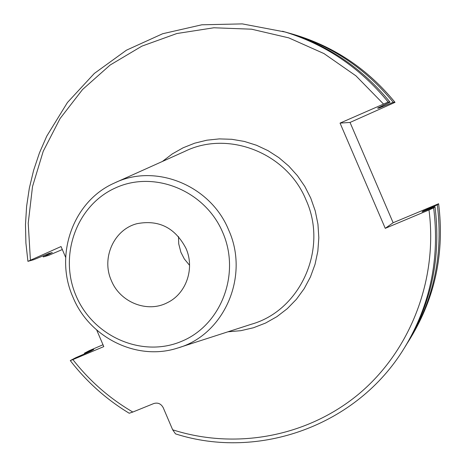<?xml version="1.0" encoding="UTF-8"?>
<svg xmlns="http://www.w3.org/2000/svg" width="466" height="466" viewBox="0 0 466 466"><rect width="100%" height="100%" fill="white"/><g stroke="black" fill="none" stroke-linecap="round" stroke-linejoin="round"><path stroke-width="0.7" d="M374.635 179.655L368.658 165.75M371.594 172.566L393.123 222.736L385.26 228.346L340.052 123.1L350.036 122.441L371.594 172.566M393.123 222.736L438.611 203.735L437.306 204.83L423.046 211.121L422.109 211.867L434.994 206.747L433.66 207.859L428.994 209.974C438.116 279.955 410.063 351.294 358.459 394.283C306.628 437.131 235.126 449.812 172.67 429.803L163.234 407.721C161.067 403.742 157.916 402.344 153.786 403.539L132.816 412.043C109.527 398.413 89.548 380.926 72.888 359.583L103.79 346.605L96.718 330.05M65.671 257.383L61.04 246.543L27.913 261.35L33.738 259.696L48.755 253.527L52.314 252.531L43.297 256.923L43.128 255.817M394.999 102.351C367.703 68.991 333.912 46.35 293.632 34.42C333.936 46.355 367.732 69.003 395.022 102.357L393.217 102.275L378.794 108.159L377.553 108.153L390.025 102.141L388.172 102.06L340.052 123.1M428.994 209.974L385.26 228.346M172.67 429.803L175.519 433.881C258.537 460.525 357.061 425.936 404.424 347.857C430.211 305.329 439.956 258.665 433.66 207.859M395.022 102.357L350.036 122.441M43.297 256.923L48.645 255.368L62.316 249.543M91.295 350.816L91.091 350.566L84.41 353.193L89.332 350.624L102.998 344.753M72.888 359.583L70.284 360.585C86.682 381.829 106.324 399.379 129.21 413.243L132.816 412.043M383.064 106.452L382.481 105.747M49.676 253.259L49.751 253.778M427.252 209.246L427.322 209.811M91.091 350.566L93.742 349.517L90.491 351.242L75.62 357.777L70.284 360.585M393.217 102.275C365.612 68.537 331.454 45.639 290.732 33.587L288.151 32.859M390.025 102.141C361.872 67.727 327.045 44.375 285.547 32.09L242.32 23.894L201.813 24.797L162.704 33.721L126.455 50.182L94.336 73.436L67.454 102.491L46.751 136.148L39.429 152.953L33.61 170.34L29.329 188.182L26.614 206.345L25.473 224.682L25.91 243.06L27.913 261.35M407.482 342.889L408.915 340.617C433.945 299.341 443.411 254.081 437.306 204.83M84.41 353.193L84.835 353.741M404.424 347.857L406.072 345.201C431.58 303.139 441.22 256.982 434.994 206.747M111.386 280.619C101.122 258.152 113.902 229.435 137.056 223.668C158.877 219.521 175.193 227.769 185.992 248.401C194.986 268.399 186.243 293.679 167.451 302.632C147.413 313.274 120.146 302.422 111.386 280.619M189.563 265.323L184.303 258.915L180.901 252.263L178.734 243.899L178.478 236.518M383.402 103.918L355.948 75.847L323.987 53.578L288.757 37.863L251.582 29.195L213.824 27.774L176.841 33.535L141.891 46.14L110.139 65.036L82.581 89.484L60.056 118.574L43.216 151.293L32.515 186.551L28.222 223.202L30.407 260.092M227.956 331.798L240.858 330.679L253.481 327.749L265.573 323.049L276.909 316.659L287.266 308.69L296.423 299.283L304.205 288.623L310.455 276.903L315.033 264.35L317.841 251.215L318.826 237.753L317.952 224.228L315.243 210.917L310.74 198.091L304.822 186.452L297.448 175.711L288.751 166.059L278.901 157.671L268.084 150.693L256.492 145.252L244.347 141.437L231.87 139.305L219.282 138.897L206.817 140.202L194.689 143.184L183.109 147.792L172.286 153.92L162.395 161.463M438.599 203.753C444.628 252.456 435.267 297.221 410.505 338.054C435.279 297.197 444.646 252.421 438.611 203.735M382.289 106.79L381.724 106.108M50.38 253.061L50.433 253.469M426.472 209.572L426.536 210.119M378.794 108.159L378.369 107.658M388.172 102.06C359.705 67.255 324.499 43.647 282.547 31.228M423.046 211.121L423.093 211.529M179.41 347.473L251.407 324.225C300.471 310.496 328.361 248.815 306.08 200.054C286.986 152.877 228.241 129.932 184.868 151.357L115.865 182.381M114.211 183.126C155.044 162.937 210.486 185.06 228.672 230.035C249.869 276.519 223.89 335.118 177.686 348.032C137.091 361.366 89.484 337.751 72.993 297.244C54.05 255.187 72.946 201.318 114.211 183.126M76.098 295.863C58.535 255.537 76.541 205.162 115.597 187.868C154.38 169.974 205.168 190.641 222.76 232.517C240.945 274.142 220.96 325.472 181.297 341.45C141.885 358.051 93.084 336.429 76.098 295.863M293.632 34.42L290.732 33.587M410.505 338.054L408.915 340.617"/></g></svg>

